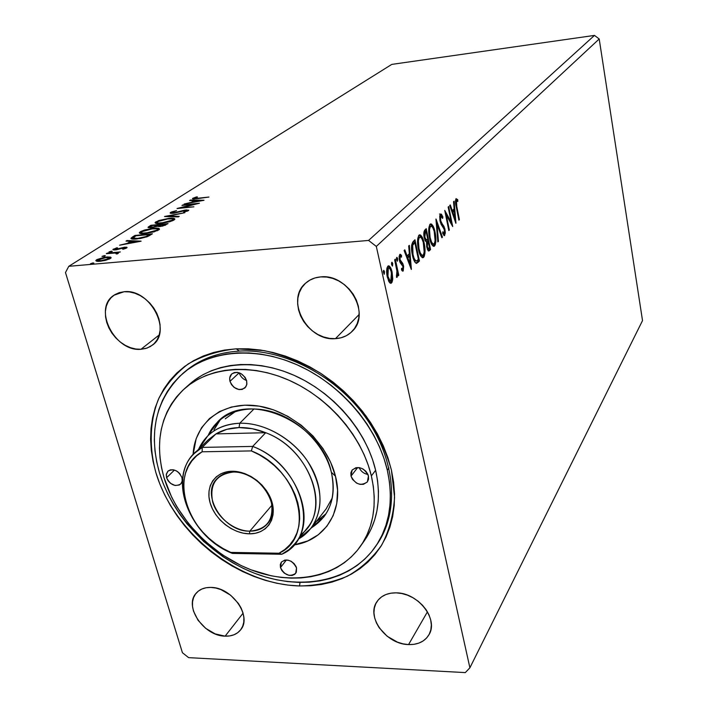 <?xml version="1.0" encoding="UTF-8"?>
<svg xmlns="http://www.w3.org/2000/svg" width="708" height="708" viewBox="0 0 708 708"><rect width="100%" height="100%" fill="white"/><g stroke="black" fill="none" stroke-linecap="round" stroke-linejoin="round"><path stroke-width="1.06" d="M140.972 349.274L159.22 334.946L140.972 349.274L145.892 348.451L150.326 346.566L154.096 343.681L157.061 339.893L159.096 335.353L160.114 330.229L160.07 324.707L158.964 319.016L156.831 313.379L153.742 308.007L149.839 303.121L145.255 298.926L140.184 295.572L134.83 293.209L129.396 291.908L124.095 291.731C149.981 288.333 172.61 331.397 152.547 345.053L147.202 348.026L140.972 349.274C114.793 352.159 92.571 308.431 113.961 295.227L124.095 291.731L119.156 292.678L114.749 294.705L111.05 297.723L108.2 301.608L106.288 306.21L105.403 311.343L105.545 316.812L106.731 322.414L108.89 327.928L111.944 333.158L115.785 337.911L120.254 342.017L125.201 345.3L130.431 347.663L135.75 349.009L140.972 349.274M408.56 644.581L427.437 611.827L408.56 644.581L413.888 644.342L418.8 643.13L423.11 640.979L426.641 637.97L429.252 634.209L430.836 629.846L431.331 625.04L430.712 619.978L428.986 614.863L426.225 609.889L422.534 605.26L418.056 601.163L412.976 597.756L407.498 595.171L401.825 593.516L396.197 592.844C418.021 592.596 438.845 619.358 428.977 634.722C424.818 641.51 418.012 644.802 408.56 644.581C386.364 644.404 365.93 617.066 376.833 601.835C380.939 595.782 387.4 592.791 396.197 592.844L390.834 593.189L385.931 594.525L381.692 596.791L378.267 599.897L375.78 603.712L374.328 608.101L373.948 612.88L374.656 617.863L376.417 622.881L379.169 627.739L387.161 636.253L397.471 642.156L403.02 643.846L408.56 644.581M225.117 636.156L243.074 613.181L225.117 636.156L229.799 635.908L234.047 634.749L237.693 632.713L240.605 629.863L242.658 626.315L243.764 622.199L243.879 617.668L242.994 612.907L241.145 608.084L238.384 603.411L230.622 595.207L220.923 589.587L215.825 588.038L210.825 587.419C231.897 587.047 252.464 616.509 240.64 629.819C237.047 634.253 231.87 636.368 225.117 636.156C203.798 636.12 183.576 606.331 196.187 593.18C199.665 589.242 204.541 587.321 210.825 587.419L206.117 587.746L201.886 589.012L198.293 591.153L195.479 594.092L193.532 597.694L192.532 601.827L192.514 606.331L193.461 611.039L198.09 620.332L205.701 628.35L215.17 633.899L225.117 636.156M335.459 338.654L359.133 314.502L335.459 338.654L341.123 337.76L346.318 335.716L350.841 332.601L354.513 328.521L357.186 323.636L358.752 318.122L359.142 312.193L358.319 306.077L356.328 300.015L353.23 294.254L349.159 289.023L344.265 284.527L338.743 280.943L332.813 278.421L326.715 277.058L320.697 276.899C348.097 273.403 371.302 313.901 352.257 331.256C347.787 335.76 342.194 338.229 335.459 338.654C307.467 341.601 284.846 299.758 305.829 282.988C309.927 279.412 314.883 277.386 320.697 276.899L314.989 277.943L309.812 280.138L305.369 283.404L301.82 287.598L299.298 292.554L297.891 298.068L297.643 303.944L298.555 309.954L300.59 315.874L303.661 321.476L307.661 326.565L312.432 330.946L317.804 334.459L323.574 336.973L329.539 338.389L335.459 338.654M376.408 545.24C399.285 513.389 396.427 461.766 366.762 419.074C337.185 376.382 284.262 348.575 239.348 351.079L236.215 348.823L264.075 350.602C283.28 354.92 301.971 362.372 320.166 372.966C337.574 385.179 352.885 399.551 366.089 416.083C377.691 433.455 386.134 451.456 391.427 470.094L394.568 497.343C393.48 514.875 389.196 530.761 381.736 545.01C372.647 557.984 361.204 568.374 347.424 576.188C332.627 582.365 316.662 585.622 299.537 585.967L300.006 582.418L299.537 585.967L310.697 585.746L321.565 584.454L332.034 582.082L341.991 578.631L351.363 574.135L360.027 568.604L367.903 562.09L374.913 554.621L380.957 546.275L385.975 537.106L389.887 527.203L392.648 516.645L394.206 505.547L394.533 494.016L393.604 482.148L391.427 470.094L387.993 457.961L383.338 445.898L377.506 434.022L370.541 422.481L362.531 411.392L353.54 400.896L343.69 391.09L333.079 382.108L321.821 374.045L310.051 366.974L297.891 360.991L285.501 356.142L272.996 352.478L260.526 350.026L248.225 348.814L236.215 348.823L224.64 350.053L213.595 352.478L203.187 356.044L193.532 360.699L184.708 366.399L176.788 373.045L169.832 380.585L163.902 388.904L159.034 397.94L155.256 407.578L152.592 417.72L151.043 428.278L150.609 439.146L151.291 450.226L153.061 461.412L155.884 472.617L159.734 483.732L164.575 494.68L170.345 505.362L177 515.681L184.478 525.575L192.718 534.947L201.638 543.726L211.179 551.842L221.25 559.231L231.781 565.834L242.685 571.577L253.871 576.418L265.234 580.321L276.704 583.233L288.174 585.118L299.537 585.967C238.401 584.295 173.911 533.124 155.884 472.617C148.954 446.89 149.689 421.41 158.424 399.277C165.663 385.276 175.655 373.461 188.381 363.832C202.506 355.761 218.453 350.761 236.215 348.823L239.348 351.079C283.988 348.593 336.548 376.019 366.231 418.313C395.976 460.607 399.409 511.973 377.214 544.08L375.674 546.328M376.311 246.419L599.207 38.975L642.519 320.591L469.9 667.794L376.311 246.419L368.576 240.437L68.782 266.305L391.789 64.393L594.49 35.4L368.576 240.437L594.49 35.4L599.207 38.975L376.311 246.419L469.9 667.794L642.519 320.591L599.207 38.975L594.49 35.4L391.789 64.393L68.782 266.305L65.481 272.553L182.425 652.723L188.611 657.644L465.298 672.6L469.9 667.794L465.298 672.6L188.611 657.644L182.425 652.723L65.481 272.553L68.782 266.305L368.576 240.437L376.311 246.419M448.164 207.046L451.164 221.976L444.748 210.418L448.81 230.578L449.332 230.038L446.314 215.037L452.704 226.551L448.686 206.524L448.164 207.046L451.164 221.976L444.748 210.418L448.81 230.578L449.332 230.038L446.314 215.037L452.704 226.551L448.686 206.524L448.164 207.046M436.022 219.02L437.854 241.932L438.447 241.313L436.995 224.029L441.872 237.773L442.456 237.162L435.933 219.108L437.854 241.932L438.447 241.313L436.995 224.029L441.872 237.773L442.456 237.162L436.022 219.02M426.234 228.675L424.101 231.348L424.021 236.746L425.181 240.791L426.517 242.012L427.26 249.048L428.358 250.924L429.367 250.712L430.553 249.49L426.234 228.675L424.747 230.144C423.685 231.808 423.517 234.375 424.225 237.853L426.517 242.012L426.747 247.163L428.853 251.013L430.553 249.49L426.234 228.675M413.162 241.578L411.614 245.198L412.012 253.066L413.985 260.411L415.074 262.385L416.561 263.349L419.446 260.995L414.968 239.8L413.162 241.578C411.242 244.428 410.985 248.897 412.375 254.986C413.224 259.455 414.534 262.234 416.295 263.332L419.446 260.995L414.968 239.8L413.162 241.578M392.719 278.492L391.745 270.73L389.09 265.907L387.86 266.181L386.975 268.005L386.798 273.952L388.63 281.049L389.781 282.811L390.993 283.306L392.037 282.235L392.621 279.899L392.719 278.492L391.887 278.554L392.719 278.492L392.099 272.137C391.276 268.244 390.046 266.146 388.4 265.836L387.86 266.181C386.453 268.766 386.267 272.359 387.294 276.961L389.205 282.085L391.037 283.288L392.719 278.492M395.294 259.199L394.648 259.836L397.002 271.43L397.038 274.527L396.427 275.208L396.958 277.368L397.631 273.509L398.144 275.863L398.781 275.217L395.294 259.199L394.648 259.836L396.923 270.837L396.489 277.226L397.099 277.279L397.631 273.509L398.144 275.863L398.781 275.217L395.294 259.199M403.197 271.031L403.631 266.412L402.764 263.429L400.126 260.075L399.976 256.916L400.551 256.234L401.471 257.172L401.507 255.34L400.179 254.234L399.135 256.19L399.259 259.571L400.162 262.65L402.879 266.385L402.861 268.943L401.578 268.279L401.507 270.014L403.197 271.031L402.48 271.084L403.197 271.031L403.489 265.668L402.764 263.429L400.029 259.686L400.25 256.349L401.471 257.172L401.507 255.34L399.755 254.464L399.418 260.394L400.162 262.65L402.879 266.385L402.737 269.129L401.578 268.279L401.507 270.014L403.197 271.031M456.784 206.488L456.164 201.789L456.651 200.585L457.793 201.488L457.749 199.709L456.058 198.647L455.492 202.267L458.89 220.153L459.386 219.63L456.784 206.488L456.182 206.55L456.784 206.488L456.465 200.674L457.793 201.488L457.749 199.709L456.058 198.647C455.262 200.683 455.324 203.4 456.235 206.798L458.89 220.153L459.386 219.63L456.784 206.488M411.392 269.332L409.348 245.34L408.684 245.995L409.339 253.703L407.109 255.933L404.799 249.827L404.118 250.49L411.295 269.438L409.348 245.34L408.684 245.995L409.339 253.703L407.109 255.933L404.799 249.827L404.118 250.49L411.392 269.332M397.648 258.756L396.993 257.393L396.48 258.137L397.25 261.163L397.648 258.756L396.462 258.845L397.648 258.756L396.719 257.446L396.586 259.801L397.4 261.181L397.648 258.756M384.524 271.748L383.833 270.376L383.294 271.146L384.099 274.235L384.524 271.748L383.276 271.845L384.249 274.244L384.524 271.748L383.674 270.359L383.276 271.845L384.524 271.748M392.736 263.624L392.064 262.261L391.542 263.013L392.321 266.058L392.736 263.624L391.524 263.712L392.736 263.624L391.789 262.314L391.648 264.695L392.471 266.075L392.736 263.624M424.189 243.251L422.658 238.127L420.49 234.968L418.649 235.587L417.658 239.322L417.755 245.295L418.835 251.119L420.641 255.818L422.941 257.721L424.278 256.296L424.95 253.075L424.552 245.18L424.189 243.251L423.499 243.313L424.189 243.251C423.154 238.074 421.605 235.26 419.543 234.817L418.977 235.18C417.278 238.534 417.083 243.225 418.393 249.243C419.446 254.464 420.995 257.287 423.039 257.694L423.676 257.269C425.304 253.836 425.481 249.163 424.189 243.251M435.093 232.242L433.615 227.197L431.526 224.073L429.765 224.631L428.809 228.268L428.915 234.109L429.96 239.826L431.694 244.455L433.907 246.357L435.181 244.986L435.827 241.853L435.57 235.091L435.093 232.242L434.429 232.295L435.093 232.242C434.084 227.135 432.588 224.356 430.606 223.905L430.075 224.241C428.455 227.498 428.269 232.074 429.535 237.976C430.553 243.118 432.039 245.906 434.013 246.331L434.606 245.933C436.172 242.614 436.332 238.047 435.093 232.242M440.403 214.073L439.739 216.073L439.951 220.577L441.128 224.347L444.305 229.419L444.438 233.171L443.721 233.304L442.836 231.746L442.668 233.419L444.456 235.631L445.323 232.914L444.898 229.082L443.872 226.286L441.173 222.383L440.385 219.082L440.872 216.126L442.65 218.436L442.872 216.967L441.385 214.161L440.403 214.073L440.049 221.073L444.465 230.109L444.288 233.383L442.836 231.746L442.668 233.419L444.465 235.622L444.978 229.481L440.588 220.56L440.872 216.126L442.65 218.436L442.872 216.967L440.403 214.073M455.943 223.197L454.102 201.187L453.545 201.736L454.138 208.798L452.27 210.674L450.297 204.939L449.73 205.497L455.855 223.286L454.102 201.187L453.545 201.736L454.138 208.798L452.27 210.674L450.297 204.939L449.73 205.497L455.943 223.197M104.43 255.588L101.996 256.402L104.704 256.163L105.359 255.747L104.43 255.588L104.607 256.199L104.43 255.588L101.996 256.385L105.173 255.942L104.43 255.588M111.324 251.19L108.908 251.986L111.607 251.747L112.245 251.331L111.324 251.19L111.492 251.782L111.324 251.19L108.917 251.968L112.068 251.526L111.324 251.19M141.096 241.154L126.962 240.516L126.033 241.109L130.529 241.322L127.387 243.331L119.617 245.207L140.954 241.251L126.962 240.516L126.033 241.109L130.529 241.322L127.387 243.331L119.617 245.207L141.096 241.154M153.415 228.286L144.689 229.985L140.786 231.481L139.317 232.879L141.219 233.658L144.512 233.631L154.202 231.835L159.477 229.197L158.477 228.312L154.928 228.171L140.255 231.799L139.334 232.693C139.582 233.658 141.565 233.95 145.29 233.56L158.663 229.985L159.486 229.144C159.22 228.171 157.203 227.887 153.415 228.286M204.037 200.231L190.39 200.045L189.594 200.55L193.948 200.612L191.275 202.329L184.151 204.028L203.922 200.311L190.39 200.045L189.594 200.55L193.948 200.612L191.275 202.329L184.151 204.028L204.037 200.231M170.601 212.444L170.124 212.975L170.575 213.285L173.894 213.223L186.177 210.364L186.638 210.825L183.593 212.179L188.762 210.196L184.726 210.126L173.602 212.851L172.248 212.32L176.513 210.639L171.734 211.896L170.601 212.444L170.849 213.347L170.601 212.444L170.132 212.904L173.071 213.32L185.469 210.409L186.638 210.825L183.593 212.179L188.381 210.657L188.753 210.276L186.151 209.922L173.858 212.825L172.389 212.232L176.513 210.639L170.601 212.444M168.823 218.365L158.557 220.586L155.07 222.825L156.981 223.551L160.247 223.507L169.761 221.737L173.575 220.259L174.885 219.055L173.832 218.356L170.309 218.241L155.946 221.79L155.079 222.631C155.344 223.56 157.318 223.825 161.017 223.436L174.088 219.949L174.867 219.161C174.584 218.223 172.575 217.958 168.823 218.365M92.952 262.925L90.474 263.757L93.199 263.518L93.872 263.093L92.952 262.925L93.129 263.544L92.952 262.925L90.474 263.739L93.677 263.296L92.952 262.925M150.795 225.312L148.007 227.418L151.096 227.772L157.185 226.268L162.672 226.091L168.079 223.613L150.795 225.312L151.016 226.118L150.795 225.312L148.016 227.295L151.096 227.772L157.185 226.268L159.902 226.542L168.079 223.613L150.795 225.312M164.663 216.462L178.389 216.905L179.23 216.365L168.699 216.09L184.903 212.674L164.53 216.542L178.389 216.905L179.23 216.365L168.699 216.09L184.903 212.674L164.663 216.462M197.868 198.222L194.426 198.311L197.479 196.983L196.567 196.886L192.78 198.302L192.523 198.771L193.496 198.975L208.94 197.045L197.966 198.594L194.408 198.222L197.479 196.983L196.567 196.886L192.479 198.621L196.974 198.7L208.94 197.045L197.868 198.222M181.921 205.444L194.39 204.152L177.053 208.559L193.912 206.816L182.071 207.63L199.435 203.223L182.664 204.975L194.39 204.152L177.221 208.444L193.912 206.816L182.071 207.63L199.435 203.223L181.921 205.444M132.334 237.091L130.945 238.481L132.113 239.03L140.317 238.507L147.574 236.596L152.415 233.799L134.874 235.463L132.334 237.091L132.653 238.215L133.069 237.95L132.653 238.215L132.334 237.091L130.945 238.331C131.369 239.145 133.281 239.357 136.671 238.985L147.574 236.596L152.415 233.799L134.874 235.463L132.334 237.091M126.67 247.959L126.794 247.242L124.378 247.251L115.377 249.402L115.032 248.88L117.608 247.977L116.908 247.765L112.873 249.57L116.333 249.8L124.095 247.756L125.166 248.021L122.511 248.995L123.121 249.225L125.98 248.313L127.086 247.552L124.909 247.198L116.041 249.375L114.776 249.136L117.608 247.977L116.908 247.765L112.882 249.526L115.227 249.942L122.705 247.995L125.201 247.959L122.511 248.995L123.121 249.225L126.67 247.959M107.227 253.11L106.333 253.685L115.838 252.986L116.82 253.225L116.015 253.818L116.988 253.968L118.44 253.172L117.51 252.685L120.333 251.933L107.227 253.11L107.368 253.588L107.227 253.11L106.333 253.685L115.085 252.977L116.847 253.349L116.015 253.818L116.988 253.968L118.44 253.172L117.51 252.685L120.333 251.933L107.227 253.11M110.625 257.119L104.306 257.296L96.899 259.579L95.828 260.606L97.43 261.323L104.979 260.473L111.121 257.836L110.625 257.119L110.917 258.093L110.625 257.119L106.82 256.96L96.686 259.712L95.846 260.517C95.996 261.27 97.421 261.526 100.111 261.279L105.722 260.287L110.368 258.509L111.165 257.73L110.625 257.119M182.735 373.567L184.788 371.797C199.382 359.354 217.568 352.442 239.348 351.079C216.993 352.495 198.452 359.708 183.726 372.727M158.353 225.702L158.831 225.657L158.353 225.702M148.919 227.817L148.689 226.657L148.999 227.764L150.025 227.1L148.919 227.817M158.07 226.392L158.468 226.135L158.07 226.392L157.76 225.286L158.07 226.392M165.495 224.303L164.672 224.843L164.849 225.463L164.672 224.843L160.787 226.436L158.769 225.772L159.937 224.852L165.495 224.303L165.716 225.082L165.495 224.303L161.743 225.879L158.769 225.79L159.937 224.852L165.495 224.303M158.167 225.029L156.397 226.578L156.273 226.135L152.025 227.657L149.981 226.958L151.751 225.657L158.167 225.029L158.468 226.135L158.167 225.029L153.548 226.994L149.981 226.967L151.751 225.657L158.167 225.029M173 219.321L174.584 219.577M155.689 223.303L156.256 222.878L155.946 221.79L156.256 222.878L157.034 222.445L155.689 223.303M157.123 222.613L157.335 223.445M172.283 220.153L161.813 222.923C158.84 223.241 157.247 223.038 157.034 222.294L157.734 221.595L168.044 218.861C171.079 218.533 172.699 218.754 172.894 219.515L172.46 220.79L172.283 220.153L164.46 222.569L158.557 223.02L157.247 222.719L157.176 222.047L161.194 220.197L166.778 219.011L172.079 218.861L172.894 219.33L172.283 220.153M168.858 216.657L168.699 216.09L168.858 216.657M171.132 213.382L172.168 212.922L171.132 213.382M186.275 210.364L186.151 209.922L186.275 210.364M186.974 210.957L187.868 210.931L186.974 210.957M186.779 211.347L186.638 210.825L186.779 211.347M193.098 198.948L192.903 198.222L193.098 198.948M193.744 198.975L194.523 198.656L193.744 198.975M194.151 201.399L193.948 200.612L194.151 201.399M190.532 200.568L190.39 200.045L190.532 200.568M199.939 200.7L193.302 201.948L195.337 200.629L200.028 201.045L193.302 201.948L195.337 200.629L199.939 200.7M157.645 229.277L159.22 229.551M139.936 233.392L140.573 232.905L140.255 231.799L140.573 232.905L141.317 232.489L139.936 233.392M156.822 230.18L146.122 233.029L146.246 233.463L146.122 233.029C143.113 233.348 141.52 233.118 141.326 232.348L142.06 231.605L152.609 228.808C155.672 228.48 157.291 228.719 157.477 229.507L157.008 230.843L156.822 230.18L148.813 232.666L142.821 233.109L141.52 232.782L141.476 232.082L144.228 230.604L151.326 228.95L156.689 228.826L157.477 229.33L156.822 230.18M141.423 232.693L141.662 233.693M135.113 236.286L134.874 235.463L135.113 236.286M131.661 238.941L132.653 238.215L131.661 238.941M133.166 238.207L133.396 239.065M135.83 235.835L149.777 234.507L150.016 235.339L149.777 234.507L149.459 235.667L149.229 234.861L146.335 236.463L146.494 237.003L146.335 236.463L137.529 238.437L137.653 238.888L137.529 238.437C134.812 238.746 133.334 238.569 133.077 237.906L135.83 235.835L149.777 234.507L145.317 236.861L138.025 238.392L133.122 238.154L135.83 235.835M130.768 242.163L130.529 241.322L130.768 242.163M127.148 241.162L126.962 240.516L127.148 241.162M130.67 241.809L131.281 241.835L130.67 241.809M136.732 241.605L129.573 242.933L131.971 241.384L136.848 242.012L129.573 242.933L131.971 241.384L136.732 241.605M125.148 248.623L125.015 248.145L125.148 248.623M113.599 249.959L113.342 249.083L113.599 249.959M114.103 249.995L114.917 249.632L114.103 249.995M116.174 249.827L116.041 249.375L116.174 249.827M119.918 248.88L119.776 248.411L119.918 248.88M125.086 247.809L124.909 247.198L125.086 247.809M125.307 248.34L126.006 248.296L125.307 248.34M116.873 253.437L117.705 253.358L116.873 253.437M117.793 253.668L117.51 252.685L117.793 253.668M96.607 261.19L96.686 259.712L97.04 260.871L97.828 260.438L96.607 261.19M106.979 257.482L106.82 256.96L106.979 257.482M109.289 258.039L110.767 258.225L109.289 258.039M108.74 258.65L101.023 260.686L101.164 261.163L97.739 260.128L105.899 257.553L109.271 258.119L108.917 259.252L108.74 258.65L101.023 260.686L97.722 260.225L99.916 258.818L104.996 257.65L108.722 257.615L109.28 257.995L108.74 258.65M458.793 219.684L459.386 219.63L458.793 219.684M455.881 198.868L456.642 199.815L457.749 199.709L456.642 199.815L456.66 200.585L455.881 198.868M455.642 200.7L456.589 200.594M406.206 256.013L407.109 255.933L406.206 256.013M408.888 254.154L409.065 256.199L408.888 254.154M409.755 264.261L409.879 265.695L409.755 264.261M408.348 256.261L406.87 257.747L408.348 256.261L409.551 256.163L408.348 256.261M410.242 264.226L407.843 257.88L406.95 257.951L407.843 257.88L409.551 256.163L410.242 264.226L409.348 264.296L410.242 264.226L407.843 257.88L409.551 256.163L410.242 264.226M401.533 269.217L402.321 269.164M399.639 254.597L400.294 255.438L401.507 255.34L400.294 255.438L400.277 256.261L399.639 254.597M399.108 256.446L400.25 256.349L399.108 256.446M399.294 259.739L400.029 259.686L399.294 259.739M399.595 261.128L400.507 261.057L399.595 261.128M399.781 261.73L401.533 262.022L400.321 262.119L401.542 263.526L402.764 263.429L401.542 263.526L401.932 264.473L399.781 261.73M402.702 265.73L403.489 265.668L402.702 265.73M402.569 269.226L402.179 270.854L402.604 269.217M398.011 275.27L398.781 275.217L398.011 275.27M397.126 273.554L397.631 273.509L397.126 273.554M396.622 277.315L397.099 277.279L396.622 277.315M391.276 280.775L390.32 283.032L391.551 282.943L390.196 283.147L391.276 280.775M388.152 266.19L389.621 268.35L388.603 266.651M391.303 272.199L392.099 272.137L391.303 272.199M388.09 268.19L388.648 267.951C389.896 268.19 390.825 269.801 391.444 272.775L390.781 281.182C389.524 280.917 388.577 279.279 387.949 276.288L388.303 268.182L386.869 268.518M389.666 281.226L388.488 280.749L390.497 281.209M387.949 276.288L387.161 276.341L387.949 276.288L387.444 271.73L387.931 268.748L388.754 267.934L389.922 268.713L391.188 271.722L391.896 278.465L391.32 280.713L390.196 281.085L387.949 276.288M391.533 263.863L391.621 264.544L391.533 263.863M413.959 240.782L414.348 242.614L413.959 240.782M417.994 259.854L418.26 261.093L419.446 260.995L418.26 261.093L417.101 262.287L418.286 262.199L415.977 263.217L418.26 261.093L417.994 259.854M412.994 243.313L414.826 242.57L418.401 259.438L416.49 260.969L414.366 260.818M414.003 260.456L416.18 261.004C414.738 260.252 413.676 258.048 412.985 254.384L412.702 245.34L414.189 243.207L412.994 243.304L411.622 245.136L412.596 243.729M412.985 254.384L412.268 254.438L412.985 254.384L412.295 249.092L412.702 245.34L411.587 245.437L412.702 245.34L414.826 242.57L412.994 243.304L414.826 242.57L418.401 259.438L416.667 260.898L415.676 260.81L414.065 258.225L412.985 254.384M423.596 254.544L422.499 257.367L423.676 257.269L422.216 257.606L423.596 254.544M419.41 235.136L421.278 237.764L420.083 235.791M419.888 237.047L418.269 237.437L419.888 237.047C421.543 237.41 422.791 239.676 423.623 243.844C424.658 248.605 424.517 252.375 423.198 255.154L422.747 255.438C421.083 255.128 419.826 252.871 418.986 248.65C417.924 243.809 418.083 240.03 419.455 237.33L417.8 238.136L418.853 237.118M421.428 255.561L420.083 254.738L422.419 255.464M418.986 248.65L418.286 248.712L418.986 248.65L418.375 240.667L419.189 237.658L420.348 237.038L421.862 238.649L423.278 242.375L424.198 251.968L423.455 254.809L421.977 255.305L420.225 252.818L418.986 248.65M425.243 229.657L425.614 231.436L425.243 229.657M427.305 239.57L427.676 241.331L427.305 239.57M429.137 248.375L429.393 249.588L430.553 249.49L429.393 249.588L428.358 250.659L429.517 250.561L428.207 250.8L429.393 249.588L429.137 248.375M423.871 232.631L424.942 231.489L423.862 232.658M426.712 241.685L428.163 241.286L429.552 247.95L428.606 248.8L427.305 246.543L427.88 241.578L426.455 241.977M427.305 246.543L426.641 246.596L427.305 246.543L427.181 242.764L428.163 241.286L426.995 241.384L428.163 241.286L429.552 247.95L428.234 248.747L427.305 246.543M427.721 239.154L426.481 240.109L424.8 237.277L424.127 237.33L424.8 237.277L425.455 232.038L424.287 232.136L426.11 231.392L424.942 231.489L426.11 231.392L427.721 239.154L426.234 240.083L425.101 238.419L424.579 233.967L426.11 231.392L427.721 239.154M434.5 243.331L433.446 246.03L434.606 245.933L433.216 246.234L434.5 243.331M430.464 224.241L432.19 226.702L431.11 224.896M430.942 226.091L429.375 226.463L430.942 226.091C432.535 226.463 433.739 228.702 434.535 232.808C435.535 237.481 435.411 241.162 434.146 243.853L433.721 244.127C432.128 243.8 430.915 241.561 430.092 237.41C429.075 232.658 429.216 228.967 430.535 226.356L428.959 227.064L429.933 226.162M432.429 244.251L431.225 243.525L433.42 244.145M430.092 237.41L429.429 237.472L430.092 237.41L429.508 229.596L430.278 226.675L431.393 226.091L432.845 227.693L434.208 231.357L435.11 240.755L434.278 243.702L432.977 243.977L431.508 241.994L430.092 237.41M436.261 223.038L436.624 224.055L436.261 223.038M441.686 237.233L442.456 237.162L441.686 237.233M436.349 224.082L436.995 224.029L436.349 224.082M437.81 241.366L438.447 241.313L437.81 241.366M439.553 214.002L440.049 214.108M440.243 214.267L441.332 216.108L440.243 214.267M442.031 217.046L442.872 216.967L442.031 217.046M439.96 220.613L440.588 220.56L439.96 220.613M440.394 222.454L441.173 222.383L440.394 222.454M441.19 224.339L442.721 224.728L441.58 224.834L442.951 226.772L444.084 226.675L442.951 226.772L443.128 227.179L442.181 225.587M444.332 229.534L444.978 229.481L444.332 229.534M444.164 233.472L443.757 235.304L444.164 233.472M443.996 235.525L444.704 235.463L443.996 235.525M450.651 222.02L450.987 223.693L450.651 222.02M445.686 215.09L446.314 215.037L445.686 215.09M448.713 230.091L449.332 230.038L448.713 230.091M445.341 213.391L446.235 215.046L445.341 213.391M450.111 222.073L451.164 221.976L450.111 222.073M451.536 210.745L452.27 210.674L451.536 210.745M453.66 209.285L453.81 211.108L453.66 209.285M454.43 218.507L454.492 219.33L454.43 218.507M453.209 211.17L452.076 212.311L453.209 211.17L454.324 211.064L453.209 211.17M454.943 218.462L452.899 212.506L452.164 212.568L454.324 211.064L454.943 218.462L454.217 218.524L454.943 218.462L452.899 212.506L454.324 211.064L454.943 218.462M351.009 476.103L352.124 470.015C358.735 465.66 364.169 467.634 368.443 475.944L368.549 479.21L367.319 481.989L363.408 484.334L360.009 484.352L356.575 483.113L352.46 479.343L351.009 476.103L350.876 472.847L352.088 470.068L355.982 467.687L359.381 467.643L362.841 468.882L365.824 471.218L367.877 474.28L368.443 475.944L367.39 481.891C360.797 486.369 355.345 484.44 351.009 476.103L357.726 467.501L351.009 476.103M280.474 567.586L281.359 562.081C287.333 558.285 292.395 560.24 296.537 567.94L296.333 572.25L294.687 574.356L292.103 575.445L288.979 575.365L284.306 573.144L281.89 570.577L280.474 567.586L280.279 564.612L281.324 562.117L284.855 560.055L287.988 560.116L291.209 561.347L294.015 563.55L295.971 566.409L296.537 567.94L295.696 573.338C289.74 577.224 284.66 575.303 280.474 567.586L286.448 559.931L280.474 567.586M166.592 477.741L166.353 474.086L167.867 471.209C173.566 468.262 178.266 470.386 181.956 477.599L182.257 480.661L181.345 483.263L179.354 485.007L175.053 485.484L170.495 483.343L168.07 480.776L166.592 477.741L166.265 474.679L168.026 471.068L170.442 469.838L173.442 469.811L176.575 470.97L179.354 473.165L181.956 477.599L182.177 481.192L180.726 484.024C175.035 487.06 170.327 484.971 166.592 477.741L174.451 470.05L166.592 477.741M239.207 372.771L229.976 381.346C229.242 378.311 229.817 375.851 231.702 373.974C237.959 370.744 242.933 372.974 246.632 380.656L246.88 384.01L245.818 386.904L242.189 389.444L238.95 389.568L234.065 387.373L231.507 384.639L229.976 381.346L229.711 378.001L231.711 373.966L234.357 372.532L237.614 372.381L240.968 373.559L245.101 377.337L246.632 380.656L246.756 384.701L244.977 387.904C238.729 391.241 233.729 389.055 229.976 381.346L239.216 372.78C240.401 376.559 242.871 379.152 246.596 380.541C242.871 379.152 240.401 376.559 239.207 372.78M331.362 472.263C324.724 445.297 299.519 419.64 271.739 411.702C243.941 403.666 217.56 414.083 208.134 435.517L217.551 421.986C246.632 389.63 320.954 421.481 331.362 472.263C335.397 489.909 332.857 504.839 323.724 517.052L311.316 527.903C329.822 516.026 336.504 497.476 331.362 472.263L335.495 476.236L331.362 472.263M193.089 454.775C194.302 423.393 221.808 401.038 256.845 405.799C291.838 410.259 327.229 441.951 335.495 476.236L337.566 490.228L336.751 503.565L333.132 515.725L326.884 526.248L318.317 534.744L307.776 540.939L293.829 544.965C324.972 540.691 344.46 510.521 335.495 476.236L330.583 462.156L323.007 448.58L313.069 436.066L301.166 425.154L287.811 416.304L273.554 409.87L259.013 406.118L244.782 405.171L231.428 407.029L219.489 411.578L209.409 418.596L201.541 427.756L196.151 438.677L193.089 454.784M220.577 419.313L213.949 429.844L217.515 423.375M360.469 546.24L364.629 540.319C377.904 520.955 381.577 497.6 375.629 470.262L371.364 475.918C377.382 503.415 373.736 526.885 360.407 546.328C338.751 576.87 294.909 585.79 253.606 570.79C212.25 555.736 176.265 518.486 164.044 477.758L171.708 497.29L176.814 506.76L189.337 524.69L204.55 540.797L221.958 554.55L240.959 565.48L250.871 569.763L271.093 575.772L281.235 577.418L291.271 578.144L301.13 577.923L310.706 576.746L319.91 574.622L328.662 571.542L336.875 567.542L344.46 562.63L351.345 556.851L357.443 550.249L362.691 542.877L367.018 534.788L370.381 526.062L372.727 516.778L374.019 507.025L374.231 496.892L373.346 486.493L371.364 475.918L368.293 465.298L364.169 454.731L359.009 444.341L352.876 434.243L345.831 424.534L337.946 415.348L329.309 406.764L320.007 398.887L310.148 391.807L299.847 385.594L289.209 380.32L278.359 376.028L267.403 372.771L256.482 370.567L245.694 369.434L235.153 369.372L224.976 370.381L215.267 372.426L206.108 375.479L197.594 379.506L189.806 384.435L182.797 390.214L176.637 396.781L171.38 404.056L167.044 411.959L163.672 420.41L161.282 429.331L159.875 438.615L159.459 448.199L160.035 457.97L161.566 467.855L164.044 477.758C154.008 441.438 160.796 411.764 184.407 388.754C209.126 366.85 251.198 362.983 290.501 380.904C329.778 398.834 362.186 437.137 371.364 475.918L375.629 470.262L377.585 480.767L378.444 491.113L378.222 501.193L376.921 510.902L374.576 520.141L371.222 528.823L366.903 536.876L362.443 543.266M388.931 467.953L387.311 470.139C393.675 499.821 389.781 525.248 375.621 546.417C351.982 580.622 303.617 590.835 258.128 574.586C212.577 558.276 172.902 517.442 159.397 472.581L163.114 483.352L167.796 493.963L173.389 504.308L179.832 514.318L187.071 523.911L203.709 541.505L222.719 556.532L232.923 562.922L243.49 568.489L254.331 573.179L265.35 576.949L276.465 579.764L287.572 581.587L298.581 582.392L309.396 582.162L319.91 580.896L330.034 578.578L339.672 575.223L348.725 570.852L357.106 565.488L364.717 559.161L371.479 551.93L377.311 543.832L382.143 534.956L385.913 525.363L388.559 515.159L390.055 504.415L390.347 493.255L389.435 481.794L387.311 470.139L383.984 458.412L379.479 446.757L373.833 435.287L367.098 424.136L359.354 413.428L350.672 403.286L341.15 393.825L330.893 385.143L320.025 377.346L308.653 370.514L296.918 364.726L284.943 360.036L272.863 356.487L260.81 354.106L248.915 352.92L237.313 352.911L226.109 354.089L215.418 356.407L205.355 359.841L196.001 364.328L187.452 369.815L179.779 376.24L173.035 383.515L167.274 391.559L162.548 400.286L158.875 409.605L156.273 419.419L154.76 429.641L154.326 440.164L154.972 450.89L156.672 461.722L159.397 472.581C148.184 432.137 155.928 399.162 182.646 373.647C210.028 349.973 256.199 345.964 299.219 365.771C342.194 385.577 377.47 427.65 387.311 470.139L388.931 467.953M225.463 418.614L235.658 411.357L225.259 418.817M332.3 497.883L326.123 508.919L310.998 528.31L298.661 538.894C319.892 527.079 326.53 497.6 312.794 470.183C299.219 442.739 267.261 422.331 239.738 423.242C219.754 424.419 206.037 433.101 198.594 449.297L207.763 435.88C216.02 427.959 226.684 423.747 239.738 423.242L254.066 408.888L239.738 423.242C264.004 422.526 292.05 438.066 307.476 461.085C322.91 486.679 324.087 509.087 310.998 528.31M189.859 383.948L195.293 379.585L203.054 374.674L211.524 370.665L220.631 367.611L230.295 365.558L240.419 364.54L250.889 364.585L261.615 365.691L272.474 367.868L283.35 371.089L294.13 375.337L304.697 380.568L314.927 386.727L324.715 393.754L333.946 401.569L342.513 410.082L350.336 419.207L357.328 428.844L363.399 438.88L368.514 449.199L372.603 459.704L375.629 470.262C366.567 431.703 334.424 393.675 295.413 375.913C256.376 358.168 214.542 362.071 189.912 383.895L184.407 388.754M321.069 518.265L316.308 521.495L326.043 513.742M332.291 497.883L326.255 508.742M180.274 474.263L177.717 471.714L180.274 474.263M294.324 563.904L290.749 561.09L294.324 563.904M367.948 474.457C363.85 473.679 360.912 471.395 359.142 467.607C360.912 471.395 363.85 473.679 367.948 474.457M249.818 531.15C266.987 529.531 274.155 519.76 271.314 501.839C267.164 485.83 249.189 471.714 233.428 472.032L232.056 471.262C248.747 470.926 267.783 485.874 272.182 502.822C276.828 519.778 265.934 534.151 249.42 533.823L249.818 531.15L272.022 505.123L249.818 531.15C223.728 532.133 200.107 494.556 217.144 478.573C221.268 474.369 226.693 472.183 233.428 472.032C259.119 470.493 283.235 507.388 267.527 523.681C263.19 528.646 257.287 531.133 249.818 531.15L249.42 533.823L243.242 533.168L237.003 531.372L230.923 528.487L225.224 524.637L220.117 519.964L215.798 514.636L212.418 508.857L210.108 502.83L208.957 496.777L209.028 490.936L210.303 485.52L212.763 480.741L216.321 476.785L220.834 473.811L226.144 471.944L232.056 471.262L238.331 471.811L244.72 473.564L250.977 476.466L256.845 480.396L262.093 485.201L266.509 490.697L269.916 496.644L272.182 502.822L273.226 508.981L273.014 514.875L271.562 520.274L268.925 524.964L265.234 528.788L260.624 531.602L255.287 533.301L249.42 533.823C232.959 533.744 214.745 519.353 210.108 502.83C205.232 486.308 215.294 471.36 232.056 471.262L233.428 472.032C216.285 474.201 209.364 484.139 212.657 501.857C217.029 517.486 234.26 531.089 249.818 531.15M239.056 427.579L239.738 423.242L239.056 427.579L226.755 429.349L215.958 433.898C222.657 429.951 230.357 427.844 239.056 427.579C247.782 427.384 256.659 429.092 265.695 432.703L252.26 428.703L239.056 427.579M295.165 543.355L289.103 549.523L281.775 554.267L279.023 553.231L230.746 552.408L232.348 553.408L230.746 552.408C186.186 534.699 166.849 471.298 202.125 451.793L196.55 455.899L191.877 460.899L188.186 466.678L185.549 473.13L184 480.104L183.549 487.476L184.213 495.096L185.947 502.83L188.735 510.53L192.505 518.052L197.187 525.265L202.692 532.035L208.913 538.239L215.754 543.771L223.073 548.523L230.746 552.408L279.023 553.231L284.837 549.496L289.82 544.815L293.882 539.275L296.926 532.982L298.882 526.053L299.696 518.619L299.342 510.822L297.82 502.822L295.156 494.795L291.395 486.892L286.598 479.281L280.881 472.13L274.359 465.59L267.155 459.793L259.429 454.872L251.358 450.916L202.125 451.793L202.231 447.394C164.468 467.705 185.08 535.142 232.348 553.408C189.753 536.655 166.787 478.555 194.55 453.27L202.231 447.394L215.958 433.898L265.695 432.703L252.685 446.421C294.528 462.094 317.945 517.451 295.165 543.355L307.104 528.15C329.663 502.45 306.838 447.969 265.695 432.703L252.685 446.421L202.231 447.394L215.958 433.898L265.695 432.703C311.839 449.624 332.202 513.486 300.201 534.982M215.958 433.898L208.347 439.73L194.55 453.27M232.348 553.408L281.775 554.267C321.636 537.469 303.723 465.209 252.685 446.421L202.231 447.394L202.125 451.793L251.358 450.916L252.685 446.421L251.358 450.916C299.289 469.139 316.202 536.85 279.023 553.231L281.775 554.267L232.348 553.408M158.804 225.896L158.999 226.604M150.025 227.1L150.229 227.834M172.894 219.515L173.159 220.471M172.106 212.71L172.292 213.382M186.877 210.595L187.054 211.249M194.434 198.311L194.594 198.921M157.477 229.507L157.751 230.498M125.201 247.959L125.369 248.543M114.811 249.26L115.015 249.959M116.847 253.349L117.024 253.96M97.828 260.42L98.085 261.296M109.271 258.119L109.528 258.978M402.489 269.226L401.533 269.297M400.418 256.243L399.197 256.34M388.648 267.951L387.409 268.049M416.782 263.296L416.331 263.332M423.039 257.694L422.596 257.73M428.42 248.818L427.437 248.897M441.031 216.029L439.889 216.135M444.031 233.49L442.996 233.587"/></g></svg>

